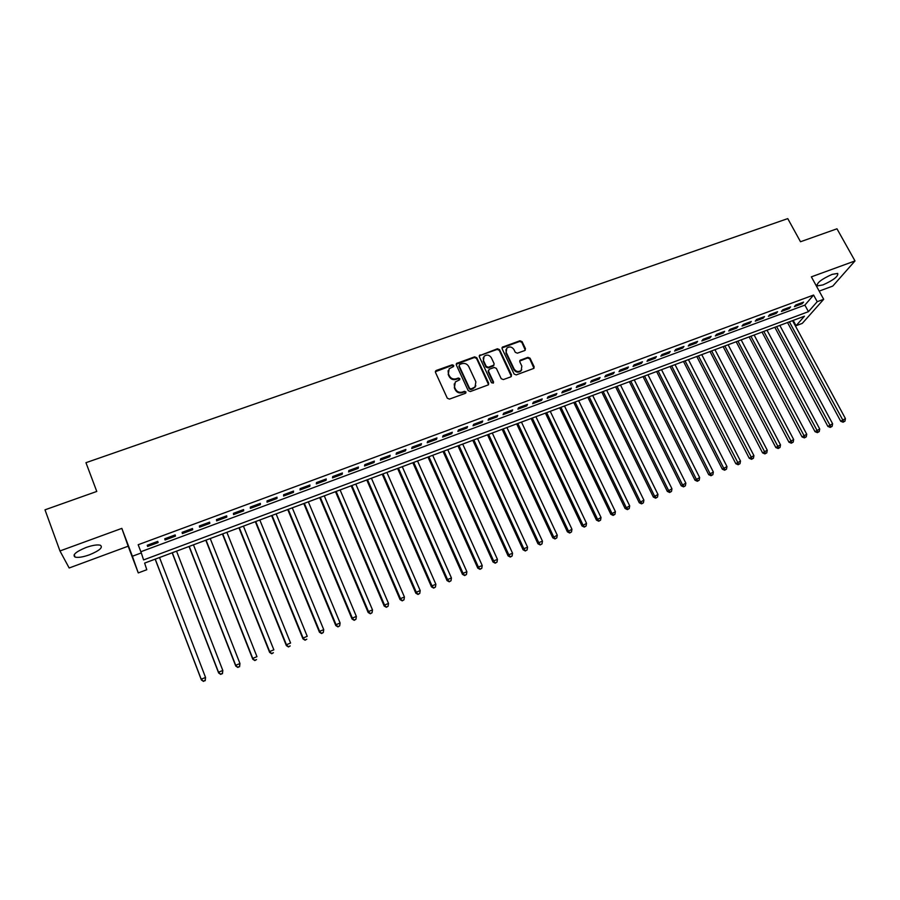 <?xml version="1.0" encoding="UTF-8"?>
<svg xmlns="http://www.w3.org/2000/svg" width="900" height="900" viewBox="0 0 900 900"><rect width="100%" height="100%" fill="white"/><g stroke="black" fill="none" stroke-linecap="round" stroke-linejoin="round"><path stroke-width="1.35" d="M453.713 365.423L452.216 364.804L436.331 370.429L435.476 372.397L447.3 398.205L449.46 399.105L465.401 393.322L465.975 391.939L464.468 391.32L462.42 392.062C459.382 392.839 457.088 391.882 455.512 389.205L454.522 387.056L455.299 381.983L459.664 379.755L459.832 378.641L458.325 378.022L456.277 378.754C453.251 379.519 450.945 378.562 449.381 375.907L448.402 373.77L449.145 368.786L453.555 366.514L453.713 365.423M453.589 366.469L452.002 365.445L435.341 371.711M465.84 393.019L464.243 391.939L462.184 392.681L462.42 392.062M459.697 379.71L458.1 378.664L456.053 379.395L456.277 378.754M832.106 274.376C821.43 279.214 816.502 283.05 817.312 285.896L822.949 284.918C833.535 280.136 838.44 276.3 837.697 273.42L832.106 274.376M86.062 547.493C75.836 551.745 72.18 554.951 75.094 557.1C78.188 557.842 82.98 557.077 89.471 554.805C99.596 550.586 103.23 547.403 100.361 545.231C97.346 544.477 92.576 545.231 86.062 547.493M524.678 350.572L525.454 348.66L522.09 341.64L519.986 340.762L502.324 347.186L502.099 348.739L514.091 374.017L516.217 374.906L533.88 368.37L534.139 366.761L530.044 358.211L527.929 357.334L520.076 360.304L519.829 361.89L521.854 366.131L521.179 370.418C518.434 372.262 516.071 371.767 514.08 368.944L506.171 352.316L506.801 348.142C509.535 346.241 511.909 346.702 513.945 349.537L515.261 352.305L517.376 353.183L524.678 350.572M817.222 301.691L823.691 299.295L802.305 323.37L796.05 325.721L804.442 316.204L144.63 563.096L146.79 569.722L138.274 572.918L132.379 556.245L141.3 552.926L143.584 559.924L808.447 311.659L817.222 301.691L813.589 295.054L138.184 544.725L141.3 552.926M59.962 550.957L69.165 567.99L128.171 546.199L121.837 528.379L59.962 550.957L45 509.827L96.772 491.445L85.961 462.69L787.759 218.61L800.505 241.74L836.977 228.803L855 260.933L811.361 276.851L823.691 299.295M121.837 528.379L132.379 556.245M476.764 357.739L474.626 356.85L456.559 363.431L456.334 364.984L468.202 390.634L470.363 391.534L488.43 384.829L488.689 383.22L476.764 357.739L476.516 358.391L474.39 357.502L456.199 364.264M511.38 376.436L499.275 350.303L497.16 349.425L479.902 355.545L497.43 348.761L499.545 349.639L511.537 374.94L510.75 376.886L503.348 379.575L501.21 378.686L496.339 368.359L494.213 367.47L489.285 369.236L488.475 371.183L493.537 381.96L493.358 383.085L493.537 381.96M480.15 354.892L479.34 356.816L491.479 382.714L493.358 383.085M819.191 291.105L832.77 286.088L855 260.933M157.759 541.373L147.24 545.265L147.611 546.457L158.096 542.576L157.759 541.373M175.185 534.915L164.745 538.785L165.06 539.989L175.466 536.13L175.185 534.915M192.487 528.514L182.126 532.35L182.374 533.576L192.701 529.74L192.487 528.514M209.644 522.146L199.361 525.96L199.564 527.197L209.812 523.395L209.644 522.146M226.676 515.835L216.472 519.615L216.619 520.875L226.789 517.106L226.676 515.835M243.585 509.58L233.449 513.326L233.55 514.597L243.641 510.851L243.585 509.58M260.359 503.359L250.312 507.082L250.346 508.365L260.37 504.652L260.359 503.359M277.009 497.194L267.03 500.884L267.03 502.178L276.975 498.499L277.009 497.194M293.535 491.062L283.635 494.73L283.579 496.046L293.456 492.379L293.535 491.062M309.949 484.988L300.116 488.632L300.015 489.949L309.814 486.315L309.949 484.988M326.228 478.957L316.474 482.569L316.316 483.907L326.048 480.296L326.228 478.957M342.394 472.961L332.707 476.55L332.505 477.9L342.169 474.322L342.394 472.961M358.447 467.021L348.829 470.576L348.581 471.949L358.166 468.394L358.447 467.021M374.377 461.115L364.826 464.659L364.534 466.031L374.051 462.499L374.377 461.115M390.184 455.254L380.711 458.764L380.374 460.159L389.824 456.649L390.184 455.254M405.889 449.438L396.484 452.925L396.09 454.32L405.473 450.844L405.889 449.438M421.47 443.666L412.132 447.131L411.705 448.537L421.02 445.084L421.47 443.666M436.95 437.929L427.68 441.371L427.196 442.789L436.444 439.358L436.95 437.929M452.317 432.236L443.104 435.656L442.586 437.085L451.766 433.688L452.317 432.236M467.561 426.589L458.426 429.975L457.864 431.426L466.976 428.04L467.561 426.589M482.715 420.975L473.636 424.339L473.029 425.801L482.085 422.438L482.715 420.975M497.745 415.406L488.734 418.748L488.093 420.21L497.081 416.88L497.745 415.406M512.685 409.871L503.73 413.19L503.044 414.664L511.965 411.356L512.685 409.871M527.501 404.381L518.625 407.678L517.894 409.162L526.759 405.877L527.501 404.381M542.227 398.925L533.408 402.199L532.642 403.695L541.44 400.433L542.227 398.925M556.852 393.514L548.089 396.754L547.279 398.261L556.02 395.021L556.852 393.514M571.365 388.136L562.669 391.354L561.825 392.873L570.499 389.655L571.365 388.136M585.788 382.793L577.148 385.988L576.259 387.517L584.876 384.322L585.788 382.793M600.097 377.483L591.525 380.666L590.602 382.207L599.164 379.035L600.097 377.483M614.317 372.218L605.801 375.379L604.845 376.92L613.339 373.77L614.317 372.218M628.436 366.986L619.976 370.125L618.986 371.678L627.424 368.55L628.436 366.986M642.465 361.789L634.061 364.905L633.038 366.469L641.419 363.364L642.465 361.789M656.393 356.625L648.045 359.719L646.988 361.294L655.301 358.211L656.393 356.625M670.219 351.506L661.939 354.577L660.836 356.164L669.105 353.093L670.219 351.506M683.966 346.41L675.731 349.459L674.595 351.056L682.808 348.007L683.966 346.41M697.613 341.359L689.434 344.385L688.264 345.994L696.42 342.968L697.613 341.359M711.169 336.33L703.046 339.345L701.842 340.954L709.942 337.95L711.169 336.33M724.624 331.346L716.558 334.339L715.331 335.959L723.375 332.966L724.624 331.346M738 326.396L729.99 329.366L728.73 330.986L736.717 328.027L738 326.396M751.286 321.469L743.321 324.416L742.028 326.059L749.97 323.111L751.286 321.469M764.482 316.586L756.574 319.511L755.246 321.154L763.144 318.229L764.482 316.586M777.589 311.726L769.736 314.629L768.375 316.282L776.216 313.38L777.589 311.726M790.616 306.9L782.809 309.791L781.425 311.445L789.21 308.565L790.616 306.9M479.205 356.04L479.565 355.264M140.85 551.734L804.881 305.111L813.589 295.054M794.385 306.641L802.114 303.772L803.554 302.108L795.803 304.976L794.385 306.641M793.192 320.411L796.05 325.721M128.171 546.199L138.274 572.918M804.881 305.111L808.447 311.659M158.096 542.576L157.646 541.418M175.466 536.13L175.016 534.983M192.701 529.74L192.251 528.592M209.812 523.395L209.362 522.259M226.789 517.106L226.339 515.97M243.641 510.851L243.191 509.726M260.37 504.652L259.909 503.527M276.975 498.499L276.514 497.374M293.456 492.379L292.984 491.276M309.814 486.315L309.341 485.213M326.048 480.296L325.575 479.194M342.169 474.322L341.696 473.22M358.166 468.394L357.694 467.303M374.051 462.499L373.579 461.419M389.824 456.649L389.34 455.569M405.473 450.844L405 449.775M421.02 445.084L420.536 444.015M436.444 439.358L435.96 438.3M451.766 433.688L451.282 432.619M466.976 428.04L466.493 426.983M482.085 422.438L481.601 421.391M497.081 416.88L496.586 415.834M511.965 411.356L511.481 410.321M526.759 405.877L526.264 404.843M541.44 400.433L540.945 399.397M556.02 395.021L555.525 393.998M570.499 389.655L570.004 388.631M584.876 384.322L584.381 383.31M599.164 379.035L598.658 378.022M613.339 373.77L612.844 372.769M627.424 368.55L626.929 367.549M641.419 363.364L640.913 362.363M655.301 358.211L654.806 357.221M669.105 353.093L668.599 352.103M682.808 348.007L682.301 347.029M696.42 342.968L695.914 341.989M709.942 337.95L709.436 336.971M723.375 332.966L722.869 331.999M736.717 328.027L736.211 327.06M749.97 323.111L749.464 322.144M763.144 318.229L762.626 317.272M776.216 313.38L775.699 312.424M789.21 308.565L788.692 307.609M802.114 303.772L801.596 302.827M448.088 370.733L448.402 373.77M456.053 379.395C453.026 380.16 450.731 379.204 449.168 376.537L448.189 374.411M454.23 383.906L454.522 387.056M462.184 392.681C459.157 393.457 456.863 392.501 455.287 389.824L454.298 387.686M488.565 384.683L476.516 358.391M459.72 364.444L459.135 365.805L469.564 388.305L471.071 388.935L475.043 386.989L475.864 381.859L468.72 366.525C467.156 363.881 464.873 362.936 461.869 363.679L459.72 364.444M475.875 385.808L472.984 388.777L470.835 389.554L469.327 388.935L458.91 366.457M488.351 370.384L488.216 371.824L493.279 382.59M491.31 357.683C489.262 354.814 486.855 354.353 484.076 356.31L483.457 360.484L486.225 366.379L488.363 367.256L493.841 365.141L494.077 363.566L491.31 357.683M483.21 357.851L483.457 360.484M493.954 365.006L493.02 366.142L488.104 367.909L485.966 367.02L483.21 361.136M479.902 355.545L479.317 355.928M505.946 349.582L506.171 352.316M521.764 369.675L520.886 371.059C518.141 372.904 515.779 372.409 513.788 369.585L505.901 352.969M533.959 368.291L529.74 358.864L527.625 357.986L519.705 361.046M525.296 350.145L521.798 342.304L519.694 341.426L501.964 347.951M155.16 559.159L201.409 679.995L201.206 679.207L205.549 677.452L159.525 557.528M155.25 559.125L201.206 679.207L203.479 681.39L205.132 680.377L203.4 681.086M205.132 680.377L205.549 677.452L205.211 680.692M203.479 681.39L201.409 679.995M172.159 552.791L218.655 673.009L218.52 672.21L222.817 670.466L176.546 551.149M172.305 552.735L218.52 672.21L220.736 674.404L222.401 673.391L220.68 674.077M222.401 673.391L222.817 670.466L222.458 673.706M220.736 674.404L218.655 673.009M189.045 546.48L235.778 666.079L235.688 665.269L239.963 663.536L193.455 544.826M189.236 546.401L235.688 665.269L237.859 667.462L239.535 666.439L237.836 667.136M239.535 666.439L239.963 663.536L239.569 666.765M237.859 667.462L235.778 666.079M205.796 540.214L252.765 659.205L252.731 658.373L256.961 656.663L210.229 538.549M206.044 540.113L252.731 658.373L254.857 660.566L256.545 659.554L254.846 660.24M254.857 660.566L252.765 659.205M222.424 533.981L269.618 652.376L269.64 651.533L273.847 649.834L226.879 532.316M222.727 533.869L269.64 651.533L271.733 653.738L273.42 652.714L271.744 653.4M271.733 653.738L269.618 652.376M238.939 527.805L286.358 645.604L286.425 644.738L290.599 643.05L243.416 526.129M239.287 527.67L286.425 644.738L288.473 646.954L290.171 645.93L288.506 646.605M288.473 646.954L286.358 645.604M255.33 521.674L302.963 638.887L303.086 637.999L307.226 636.322L259.819 519.998M255.724 521.528L303.086 637.999L305.089 640.215L306.799 639.191L305.145 639.866M305.089 640.215L302.963 638.887M271.597 515.587L319.444 632.216L319.613 631.316L323.73 629.651L276.109 513.9M272.048 515.419L319.613 631.316L321.593 633.533L323.303 632.509L321.66 633.173M323.73 629.651L323.303 632.509M321.593 633.533L319.444 632.216M287.741 509.546L335.812 625.59L336.026 624.679L340.11 623.025L292.275 507.848M288.248 509.355L336.026 624.679L337.961 626.895L339.683 625.871L338.051 626.535M340.11 623.025L339.683 625.871M337.961 626.895L335.812 625.59M303.784 503.55L352.046 619.02L352.316 618.086L356.366 616.444L308.329 501.84M304.335 503.336L352.316 618.086L354.206 620.314L355.939 619.29L354.319 619.942M356.366 616.444L355.939 619.29M354.206 620.314L352.046 619.02M319.702 497.588L368.168 612.495L368.483 611.55L372.51 609.919L324.27 495.877M320.299 497.363L368.483 611.55L370.339 613.778L372.071 612.742L370.463 613.395M372.51 609.919L372.071 612.742M370.339 613.778L368.168 612.495M335.498 491.67L384.176 606.015L384.536 605.048L388.53 603.439L340.099 489.96M336.15 491.434L384.536 605.048L386.348 607.286L388.091 606.262L386.494 606.904M388.53 603.439L388.091 606.262M386.348 607.286L384.176 606.015M351.191 485.809L400.061 599.591L400.466 598.613L404.426 597.004L355.804 484.076M351.889 485.539L400.466 598.613L402.244 600.851L403.988 599.816L402.401 600.457M404.426 597.004L403.988 599.816M402.244 600.851L400.061 599.591M366.772 479.97L415.834 593.212L416.284 592.211L420.21 590.614L371.407 478.238M367.515 479.7L416.284 592.211L418.016 594.45L419.771 593.415L418.207 594.056M420.21 590.614L419.771 593.415M418.016 594.45L415.834 593.212M382.241 474.188L431.483 586.867L431.978 585.855L435.881 584.28L386.887 472.444M383.029 473.895L431.978 585.855L433.688 588.105L435.442 587.07L433.879 587.7M435.881 584.28L435.442 587.07M433.688 588.105L431.483 586.867M397.598 468.439L447.03 580.579L447.559 579.555L451.44 577.98L402.266 466.695M398.43 468.124L447.559 579.555L449.235 581.805L451.001 580.77L449.449 581.4M451.44 577.98L451.001 580.77M449.235 581.805L447.03 580.579M412.853 462.735L462.454 574.335L463.039 573.3L466.886 571.736L417.532 460.98M413.73 462.409L463.039 573.3L464.67 575.55L466.447 574.515L464.906 575.134M466.886 571.736L466.447 574.515M464.67 575.55L462.454 574.335M427.995 457.065L477.776 568.136L478.395 567.079L482.22 565.538L432.697 455.31M428.918 456.716L478.395 567.079L479.993 569.34L481.781 568.305L480.251 568.924M482.22 565.538L481.781 568.305M479.993 569.34L477.776 568.136M443.036 451.44L492.986 561.983L493.65 560.914L497.441 559.373L447.75 449.674M443.993 451.08L493.65 560.914L495.214 563.175L497.002 562.129L495.484 562.748M497.441 559.373L497.002 562.129M495.214 563.175L492.986 561.983M457.965 445.849L508.084 555.874L508.793 554.783L512.561 553.264L462.701 444.082M458.966 445.478L508.793 554.783L510.322 557.055L512.111 556.009L510.604 556.616M512.561 553.264L512.111 556.009M510.322 557.055L508.084 555.874M472.793 440.303L523.08 549.799L523.822 548.707L527.569 547.189L477.54 438.525M473.839 439.909L523.822 548.707L525.319 550.98L527.119 549.934L525.623 550.541M527.569 547.189L527.119 549.934M525.319 550.98L523.08 549.799M456.548 363.442L456.334 364.084M487.519 434.79L537.964 543.78L538.751 542.666L542.464 541.159L492.289 433.012M488.61 434.385L538.751 542.666L540.214 544.939L542.014 543.892L540.529 544.5M542.464 541.159L542.014 543.892M540.214 544.939L537.964 543.78M502.144 429.322L552.746 537.795L557.257 535.174L506.925 427.534M503.28 428.895L553.567 536.67L554.996 538.942L556.808 537.896L555.334 538.504M557.257 535.174L556.808 537.896M554.996 538.942L552.746 537.795M516.668 423.889L567.416 531.855L571.95 529.234L521.46 422.089M517.837 423.45L568.294 530.719L569.689 533.002L571.5 531.945L570.038 532.541M571.95 529.234L571.5 531.945M569.689 533.002L567.416 531.855M531.101 418.489L581.996 525.96L586.541 523.339L535.905 416.689M532.305 418.039L582.896 524.801L584.269 527.085L586.08 526.039L584.629 526.635M586.541 523.339L586.08 526.039M584.269 527.085L581.996 525.96M545.423 413.123L596.464 520.099L601.02 517.477L550.249 411.322M546.671 412.661L597.409 518.94L598.748 521.224L600.57 520.178L599.119 520.762M601.02 517.477L600.57 520.178M598.748 521.224L596.464 520.099M559.654 407.801L610.841 514.283L615.409 511.65L564.491 405.99M560.936 407.317L611.82 513.101L613.519 514.924L613.125 515.396L614.947 514.35L613.519 514.924M615.409 511.65L614.947 514.35M613.125 515.396L610.841 514.283M573.784 402.514L625.106 508.5L629.696 505.879L578.633 400.702M575.1 402.019L626.13 507.319L627.806 509.13L627.401 509.614L629.235 508.556L627.806 509.13M629.696 505.879L629.235 508.556M627.401 509.614L625.106 508.5M587.824 397.26L639.281 502.774L643.883 500.141L592.684 395.438M589.174 396.754L640.339 501.57L642.004 503.381L641.576 503.865L643.421 502.808L642.004 503.381M643.883 500.141L643.421 502.808M641.576 503.865L639.281 502.774M601.762 392.04L653.355 497.07L657.967 494.438L606.634 390.218M603.158 391.522L654.446 495.855L656.1 497.678L655.661 498.161L657.506 497.104L656.1 497.678M657.967 494.438L657.506 497.104M655.661 498.161L653.355 497.07M615.611 386.865L667.339 491.411L671.951 488.779L620.494 385.031M617.04 386.325L668.464 490.196L670.095 492.007L669.645 492.491L671.49 491.434L670.095 492.007M671.951 488.779L671.49 491.434M669.645 492.491L667.339 491.411M629.37 381.713L681.221 485.798L685.845 483.154L634.264 379.879M630.832 381.173L682.38 484.56L684 486.371L683.539 486.866L685.384 485.809L684 486.371M685.845 483.154L685.384 485.809M683.539 486.866L681.221 485.798M643.028 376.605L695.014 480.218L699.649 477.574L647.944 374.76M644.524 376.043L696.206 478.969L697.804 480.78L697.331 481.275L699.188 480.218L697.804 480.78M699.649 477.574L699.188 480.218M697.331 481.275L695.014 480.218M656.606 371.52L708.705 474.671L713.351 472.027L661.523 369.686M658.136 370.946L709.931 473.411L711.518 475.223L711.034 475.718L712.89 474.671L711.518 475.223M713.351 472.027L712.89 474.671M711.034 475.718L708.705 474.671M670.084 366.48L722.306 469.17L726.964 466.526L675.023 364.635M671.659 365.895L723.566 467.899L725.141 469.699L724.635 470.205L726.502 469.147L725.141 469.699M726.964 466.526L726.502 469.147M724.635 470.205L722.306 469.17M683.482 361.463L735.817 463.702L740.486 461.059L688.421 359.618M685.08 360.866L738.675 464.22L738.146 464.726L740.025 463.669L738.675 464.22M740.486 461.059L740.025 463.669M738.146 464.726L735.817 463.702M696.78 356.49L749.239 458.269L753.919 455.625L701.741 354.634M698.423 355.871L752.107 458.775L751.579 459.293L753.446 458.235L752.107 458.775M753.919 455.625L753.446 458.235M751.579 459.293L749.239 458.269M709.999 351.54L762.57 452.869L767.25 450.225L714.971 349.684M711.664 350.921L765.461 453.364L764.91 453.892L766.789 452.835L765.461 453.364M767.25 450.225L766.789 452.835M764.91 453.892L762.57 452.869M723.139 346.624L775.811 447.514L780.502 444.87L728.111 344.767M724.837 345.994L778.714 447.998L778.151 448.515L780.03 447.457L778.714 447.998M780.502 444.87L780.03 447.457M778.151 448.515L775.811 447.514M736.178 341.752L788.962 442.192L793.665 439.537L741.161 339.885M737.91 341.1L791.887 442.665L791.314 443.194L793.192 442.125L791.887 442.665M793.665 439.537L793.192 442.125M791.314 443.194L788.962 442.192M749.137 336.892L802.024 436.905L806.738 434.25L754.133 335.025M750.904 336.24L804.96 437.366L804.375 437.895L806.265 436.838L804.96 437.366M806.738 434.25L806.265 436.838M804.375 437.895L802.024 436.905M762.019 332.077L815.006 431.651L819.72 428.996L767.025 330.21M763.808 331.402L817.954 432.101L817.357 432.63L819.248 431.572L817.954 432.101M819.72 428.996L819.248 431.572M817.357 432.63L815.006 431.651M774.81 327.296L827.899 426.431L832.624 423.776L779.827 325.418M776.633 326.61L830.869 426.87L830.261 427.41L832.151 426.341L830.869 426.87M832.624 423.776L832.151 426.341M830.261 427.41L827.899 426.431M787.523 322.537L840.701 421.245L845.438 418.601L792.551 320.659M789.379 321.84L843.694 421.673L843.075 422.213L844.965 421.155L843.694 421.673M845.438 418.601L844.965 421.155M843.075 422.213L840.701 421.245M452.002 365.445L452.216 364.804M464.243 391.939L464.468 391.32M458.1 378.664L458.325 378.022M449.168 376.537L449.381 375.907M455.287 389.824L455.512 389.205M436.129 371.081L436.331 370.429M488.43 383.85L488.689 383.22M456.941 363.701L457.166 363.049M474.39 357.502L474.626 356.85M469.327 388.935L469.564 388.305M470.835 389.554L471.071 388.935M472.984 388.777L473.231 388.147M497.16 349.425L497.43 348.761M499.275 350.303L499.545 349.639M511.256 375.581L511.537 374.94M488.216 371.824L488.475 371.183M485.966 367.02L486.225 366.379M488.104 367.909L488.363 367.256M493.02 366.142L493.279 365.501M513.788 369.585L514.08 368.944M520.324 360.619L520.616 359.966M527.625 357.986L527.929 357.334M529.74 358.864L530.044 358.211M533.835 367.402L534.139 366.761M502.616 347.49L502.886 346.826M519.694 341.426L519.986 340.762M521.798 342.304L522.09 341.64M525.161 349.312L525.454 348.66M817.312 285.896L816.761 284.895M75.094 557.1L74.194 554.648M435.51 371.486L435.701 370.845M474.795 387.619L475.043 386.989M493.571 365.782L493.841 365.141M520.886 371.059L521.179 370.418M519.784 360.945L520.076 360.304M502.054 347.85L502.324 347.186"/></g></svg>
